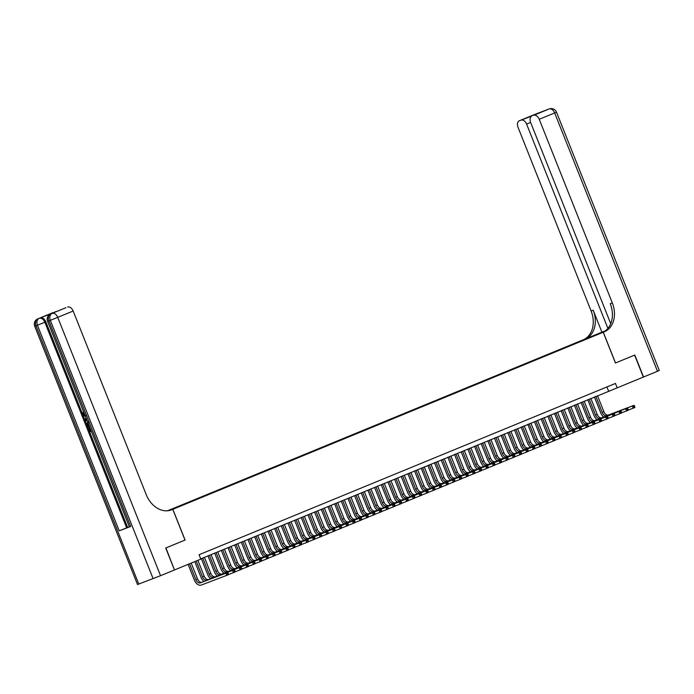 <?xml version="1.0" encoding="UTF-8"?>
<svg xmlns="http://www.w3.org/2000/svg" width="694" height="694" viewBox="0 0 694 694"><rect width="100%" height="100%" fill="white"/><g stroke="black" fill="none" stroke-linecap="round" stroke-linejoin="round"><path stroke-width="1.04" d="M176.736 507.644L172.095 509.457L176.736 507.644M174.463 569.965L165.927 547.922L185.081 540.045L172.841 509.292L603.207 332.244L582.006 340.294L167.61 510.767M200.722 558.896L617.192 387.842L615.448 383.444L199.065 554.74L200.818 559.13L174.662 569.887M593.57 336.043L598.072 334.291L593.604 336.13M172.841 509.292L171.644 509.786A23.648 18.009 -110.8 0 1 171.288 509.925A23.648 18.009 -110.8 0 1 146.243 494.666L73.165 311.025L57.741 317.366L160.54 575.699L174.463 569.974L165.727 548.008L185.012 540.071L172.771 509.318M169.501 510.463L586.942 338.863M578.614 342.289L574.242 343.556L167.835 510.741M578.258 342.029L586.968 338.724M603.207 332.244L615.448 362.997L634.602 355.12L643.347 377.085L617.192 387.842M606.946 386.948L608.595 391.104M574.424 344.007L574.242 343.556M603.745 417.007A7.096 4.598 67.6 0 1 600.77 412.921L594.411 396.942M597.491 395.675L603.867 411.689A4.728 3.062 -112.4 0 0 608.482 414.995L633.952 405.331L632.286 406.016L633.796 406.19L634.143 407.066L634.81 406.788L634.463 405.912L633.796 406.19M595.825 396.361L602.201 412.375A4.728 3.062 -112.4 0 0 606.816 415.68L632.286 406.016L633.162 408.211L628.157 410.111M634.81 406.788L634.828 407.525L633.162 408.211L634.143 407.066M634.463 405.912L633.952 405.331M534.675 114.458A5.673 3.678 67.6 0 1 534.736 114.432A5.673 3.678 67.6 0 1 534.796 114.406L549.128 108.967A5.673 3.678 67.6 0 1 554.662 112.94L539.238 119.281A5.673 3.678 -112.4 0 0 533.703 115.317L549.128 108.967A5.673 4.32 -110.8 0 1 549.206 108.941A5.673 5.673 0 0 1 556.493 112.142L554.662 112.94L657.47 371.273L643.546 376.998L634.802 355.033L615.517 362.971L603.277 332.218L604.405 331.749A23.648 18.009 69.2 0 0 612.325 302.931L539.238 119.281M605.133 330.986L583.203 339.8A23.648 18.009 69.2 0 0 591.115 310.981L518.036 127.332A5.673 3.678 -112.4 0 1 519.312 120.773L534.736 114.432A5.673 5.673 0 0 1 534.883 114.371A5.673 4.32 69.2 0 0 534.796 114.406L519.372 120.756L531.951 115.985A5.673 3.678 -112.4 0 0 530.667 122.534L610.729 323.699M599.122 333.797L603.52 331.984M599.122 333.788L603.277 332.218M601.924 332.166L585.268 339.01A23.648 18.009 69.2 0 0 593.179 310.192L601.924 332.166L605.263 330.891M542.005 111.847L533.703 115.317M556.493 112.142L659.3 370.483L657.47 371.273M607.909 328.401L526.599 124.079A5.673 3.678 -112.4 0 0 521.064 120.114M604.405 331.749L602.349 332.53A23.648 18.009 69.2 0 0 610.26 303.712L612.325 302.931M85.544 416.617L82.838 414.847L83.028 412.436L83.566 412.21L83.965 412.921L83.783 414.509L85.778 415.654M91.382 431.356L89.717 431.989L88.233 428.276L89.162 427.903L90.35 430.879L90.871 430.679M51.651 313.584A5.673 3.678 67.6 0 1 51.712 313.558A5.673 3.678 67.6 0 1 51.772 313.532L40.304 317.878A5.673 3.678 67.6 0 1 45.847 321.851L44.841 322.259L126.664 527.874L119.229 530.823L130.698 526.477L129.422 526.928L47.591 321.313L48.866 320.862L130.698 526.477M129.37 526.815L127.67 527.466L82.968 415.133M82.733 414.552L45.847 321.851M44.997 315.961L40.304 317.878M54.991 311.849A5.673 3.678 67.6 0 1 56.179 311.71M160.54 575.699L137.507 584.539L34.7 326.206L35.975 325.755L138.783 584.088M65.809 307.746A5.673 3.678 67.6 0 1 65.869 307.72A5.673 3.678 67.6 0 1 65.93 307.694L55.945 311.806M51.772 313.532L65.93 307.694M67.622 307.052A5.673 3.678 67.6 0 1 73.165 311.025M127.67 527.466L126.664 527.874M89.769 427.92L90.871 430.696L89.812 431.095L90.35 430.879M88.233 428.276L89.162 427.903M88.632 428.12L89.812 431.095M89.448 426.489L87.774 427.122L86.741 424.372L86.681 423.514L88.225 421.961M87.878 426.229L89.153 425.743L87.878 426.229L87.453 425.162L87.982 424.945L88.407 426.012M88.043 422.898L87.175 424.26L87.453 425.162M88.58 422.681L87.713 424.043L87.982 424.945M87.175 424.26L87.713 424.043M87.21 420.868L85.136 420.477L84.798 419.644L86.065 417.988M86.351 418.699L85.362 419.913L86.924 420.148M86.143 420.026L86.802 419.827M86.464 418.994L85.9 419.688L86.672 419.809M85.362 419.913L85.9 419.688M83.028 412.436L83.254 414.726L83.783 414.509M83.254 414.726L85.249 415.871M83.427 413.138L83.965 412.921M597.083 419.749A7.096 4.598 67.6 0 1 594.107 415.663L587.749 399.683M590.828 398.417L597.204 414.431A4.728 3.062 -112.4 0 0 601.819 417.736L627.289 408.072L625.624 408.757L627.133 408.922L627.48 409.807L628.148 409.529L627.801 408.653L627.133 408.922M589.163 399.102L595.539 415.116A4.728 3.062 -112.4 0 0 600.154 418.421L625.624 408.757L626.5 410.952L621.503 412.852M628.148 409.529L628.165 410.267L626.5 410.952L627.48 409.807M627.801 408.653L627.289 408.072M590.421 422.49A7.096 4.598 67.6 0 1 587.445 418.404L581.086 402.425M584.166 401.158L590.542 417.172A4.728 3.062 -112.4 0 0 595.157 420.477L620.627 410.813L618.961 411.499L620.471 411.663L620.818 412.548L621.486 412.271L621.139 411.395L620.471 411.663M582.5 401.843L588.876 417.857A4.728 3.062 -112.4 0 0 593.491 421.163L618.961 411.499L619.837 413.693L614.841 415.593M621.486 412.271L621.503 413.008L619.837 413.693L620.818 412.548M621.139 411.395L620.627 410.813M583.758 425.231A7.096 4.598 67.6 0 1 580.783 421.145L574.424 405.166M577.503 403.899L583.88 419.913A4.728 3.062 -112.4 0 0 588.495 423.219L613.964 413.555L612.299 414.24L613.808 414.405L614.155 415.29L614.823 415.012L614.476 414.136L613.808 414.405M575.838 404.585L582.214 420.599A4.728 3.062 -112.4 0 0 586.829 423.904L612.299 414.24L613.175 416.435L608.178 418.335M614.823 415.012L614.841 415.749L613.175 416.435L614.155 415.29M614.476 414.136L613.964 413.555M577.096 427.972A7.096 4.598 67.6 0 1 574.12 423.887L567.761 407.907M570.841 406.632L577.217 422.655A4.728 3.062 -112.4 0 0 581.832 425.96L607.302 416.296L605.636 416.981L607.146 417.146L607.493 418.031L608.161 417.753L607.814 416.877L607.146 417.146M569.175 407.317L575.552 423.34A4.728 3.062 -112.4 0 0 580.167 426.645L605.636 416.981L606.513 419.176L601.516 421.076M608.161 417.753L608.178 418.491L606.513 419.176L607.493 418.031M607.814 416.877L607.302 416.296M570.433 430.714A7.096 4.598 67.6 0 1 567.458 426.628L561.099 410.648M564.179 409.373L570.555 425.396A4.728 3.062 -112.4 0 0 575.17 428.701L600.64 419.029L598.974 419.714L600.484 419.887L600.831 420.764L601.498 420.495L601.151 419.618L600.484 419.887M562.513 410.059L568.889 426.081A4.728 3.062 -112.4 0 0 573.504 429.386L598.974 419.714L599.85 421.917L594.853 423.808M601.498 420.495L601.516 421.232L599.85 421.917L600.831 420.764M601.151 419.618L600.64 419.029M563.771 433.455A7.096 4.598 67.6 0 1 560.795 429.369L554.437 413.39M557.516 412.115L563.892 428.137A4.728 3.062 -112.4 0 0 568.507 431.442L593.977 421.77L592.312 422.455L593.821 422.629L594.168 423.505L594.836 423.236L594.489 422.351L593.821 422.629M555.851 412.8L562.227 428.823A4.728 3.062 -112.4 0 0 566.842 432.128L592.312 422.455L593.188 424.659L588.191 426.55M594.836 423.236L594.853 423.973L593.188 424.659L594.168 423.505M594.489 422.351L593.977 421.77M557.109 436.188A7.096 4.598 67.6 0 1 554.133 432.11L547.774 416.122M550.854 414.856L557.23 430.879A4.728 3.062 -112.4 0 0 561.845 434.184L587.315 424.511L585.649 425.196L587.159 425.37L587.506 426.246L588.174 425.977L587.827 425.092L587.159 425.37M549.188 415.541L555.564 431.564A4.728 3.062 -112.4 0 0 560.179 434.869L585.649 425.196L586.525 427.4L581.529 429.291M588.174 425.977L588.191 426.715L586.525 427.4L587.506 426.246M587.827 425.092L587.315 424.511M550.455 438.929A7.096 4.598 67.6 0 1 547.471 434.852L541.112 418.864M544.191 417.597L550.568 433.62A4.728 3.062 -112.4 0 0 555.183 436.925L580.652 427.252L578.987 427.938L580.496 428.111L580.843 428.987L581.511 428.719L581.164 427.834L580.496 428.111M542.526 418.282L548.902 434.305A4.728 3.062 -112.4 0 0 553.517 437.61L578.987 427.938L579.863 430.133L574.866 432.032M581.511 428.719L581.529 429.456L579.863 430.133L580.843 428.987M581.164 427.834L580.652 427.252M543.792 441.67A7.096 4.598 67.6 0 1 540.808 437.584L534.449 421.605M537.529 420.338L543.905 436.361A4.728 3.062 -112.4 0 0 548.52 439.666L573.99 429.994L572.324 430.679L573.834 430.853L574.181 431.729L574.849 431.46L574.502 430.575L573.834 430.853M535.863 421.024L542.24 437.047A4.728 3.062 -112.4 0 0 546.855 440.352L572.324 430.679L573.201 432.874L568.204 434.774M574.849 431.46L574.866 432.189L573.201 432.874L574.181 431.729M574.502 430.575L573.99 429.994M537.13 444.412A7.096 4.598 67.6 0 1 534.146 440.326L527.787 424.346M530.867 423.08L537.243 439.102A4.728 3.062 -112.4 0 0 541.858 442.408L567.328 432.735L565.671 433.42L567.172 433.594L567.527 434.47L568.186 434.192L567.839 433.316L567.172 433.594M529.201 423.765L535.577 439.788A4.728 3.062 -112.4 0 0 540.192 443.093L565.671 433.42L566.538 435.615L561.541 437.515M568.186 434.192L568.204 434.93L566.538 435.615L567.527 434.47M567.839 433.316L567.328 432.735M530.468 447.153A7.096 4.598 67.6 0 1 527.483 443.067L521.125 427.088M524.204 425.821L530.58 441.844A4.728 3.062 -112.4 0 0 535.195 445.149L560.674 435.476L559.008 436.162L560.509 436.335L560.865 437.211L561.524 436.934L561.177 436.058L560.509 436.335M522.539 426.506L528.915 442.529A4.728 3.062 -112.4 0 0 533.53 445.834L559.008 436.162L559.876 438.356L554.879 440.256M561.524 436.934L561.541 437.671L559.876 438.356L560.865 437.211M561.177 436.058L560.674 435.476M523.805 449.894A7.096 4.598 67.6 0 1 520.821 445.808L514.462 429.829M517.542 428.562L523.918 444.585A4.728 3.062 -112.4 0 0 528.533 447.89L554.012 438.218L552.346 438.903L553.847 439.076L554.202 439.953L554.862 439.675L554.515 438.799L553.847 439.076M515.876 429.248L522.252 445.27A4.728 3.062 -112.4 0 0 526.867 448.576L552.346 438.903L553.213 441.098L548.217 442.998M554.862 439.675L554.879 440.412L553.213 441.098L554.202 439.953M554.515 438.799L554.012 438.218M517.143 452.635A7.096 4.598 67.6 0 1 514.159 448.55L507.8 432.57M510.879 431.304L517.256 447.326A4.728 3.062 -112.4 0 0 521.871 450.632L547.349 440.959L545.684 441.644L547.184 441.818L547.54 442.694L548.199 442.416L547.852 441.54L547.184 441.818M509.214 431.989L515.59 448.012A4.728 3.062 -112.4 0 0 520.205 451.317L545.684 441.644L546.551 443.839L541.554 445.739M548.199 442.416L548.217 443.154L546.551 443.839L547.54 442.694M547.852 441.54L547.349 440.959M510.48 455.377A7.096 4.598 67.6 0 1 507.496 451.291L501.137 435.312M504.217 434.045L510.593 450.059A4.728 3.062 -112.4 0 0 515.208 453.373L540.687 443.7L539.021 444.386L540.522 444.559L540.878 445.435L541.537 445.158L541.19 444.281L540.522 444.559M502.551 434.73L508.928 450.744A4.728 3.062 -112.4 0 0 513.543 454.05L539.021 444.386L539.889 446.58L534.892 448.48M541.537 445.158L541.554 445.895L539.889 446.58L540.878 445.435M541.19 444.281L540.687 443.7M503.818 458.118A7.096 4.598 67.6 0 1 500.834 454.032L494.475 438.053M497.555 436.786L503.931 452.8A4.728 3.062 -112.4 0 0 508.546 456.105L534.024 446.442L532.359 447.127L533.86 447.292L534.215 448.177L534.883 447.899L534.527 447.023L533.86 447.292M495.889 437.472L502.265 453.486A4.728 3.062 -112.4 0 0 506.88 456.791L532.359 447.127L533.226 449.322L528.229 451.221M534.883 447.899L534.892 448.636L533.226 449.322L534.215 448.177M534.527 447.023L534.024 446.442M497.156 460.859A7.096 4.598 67.6 0 1 494.171 456.773L487.813 440.794M490.892 439.528L497.268 455.542A4.728 3.062 -112.4 0 0 501.883 458.847L527.362 449.183L525.696 449.868L527.197 450.033L527.553 450.918L528.221 450.64L527.865 449.764L527.197 450.033M489.235 440.213L495.603 456.227A4.728 3.062 -112.4 0 0 500.218 459.532L525.696 449.868L526.572 452.063L521.567 453.963M528.221 450.64L528.229 451.378L526.572 452.063L527.553 450.918M527.865 449.764L527.362 449.183M490.493 463.601A7.096 4.598 67.6 0 1 487.509 459.515L481.15 443.535M484.239 442.269L490.606 458.283A4.728 3.062 -112.4 0 0 495.221 461.588L520.7 451.924L519.034 452.609L520.535 452.774L520.89 453.659L521.558 453.382L521.203 452.505L520.535 452.774M482.573 442.954L488.94 458.968A4.728 3.062 -112.4 0 0 493.555 462.273L519.034 452.609L519.91 454.804L514.905 456.704M521.558 453.382L521.576 454.119L519.91 454.804L520.89 453.659M521.203 452.505L520.7 451.924M483.831 466.342A7.096 4.598 67.6 0 1 480.847 462.256L474.488 446.277M477.576 445.001L483.944 461.024A4.728 3.062 -112.4 0 0 488.559 464.329L514.037 454.665L512.372 455.351L513.881 455.516L514.228 456.4L514.896 456.123L514.54 455.247L513.881 455.516M475.911 445.687L482.278 461.71A4.728 3.062 -112.4 0 0 486.893 465.015L512.372 455.351L513.248 457.546L508.242 459.445M514.896 456.123L514.913 456.86L513.248 457.546L514.228 456.4M514.54 455.247L514.037 454.665M477.168 469.083A7.096 4.598 67.6 0 1 474.184 464.997L467.825 449.018M470.914 447.743L477.29 463.766A4.728 3.062 -112.4 0 0 481.896 467.071L507.375 457.407L505.709 458.083L507.219 458.257L507.566 459.133L508.234 458.864L507.878 457.988L507.219 458.257M469.248 448.428L475.624 464.451A4.728 3.062 -112.4 0 0 480.231 467.756L505.709 458.083L506.585 460.287L501.58 462.187M508.234 458.864L508.251 459.601L506.585 460.287L507.566 459.133M507.878 457.988L507.375 457.407M470.506 471.825A7.096 4.598 67.6 0 1 467.522 467.739L461.163 451.759M464.251 450.484L470.627 466.507A4.728 3.062 -112.4 0 0 475.234 469.812L500.712 460.139L499.047 460.825L500.556 460.998L500.903 461.874L501.571 461.605L501.215 460.729L500.556 460.998M462.586 451.169L468.962 467.192A4.728 3.062 -112.4 0 0 473.568 470.497L499.047 460.825L499.923 463.028L494.917 464.919M501.571 461.605L501.589 462.343L499.923 463.028L500.903 461.874M501.215 460.729L500.712 460.139M463.844 474.557A7.096 4.598 67.6 0 1 460.859 470.48L454.501 454.492M457.589 453.225L463.965 469.248A4.728 3.062 -112.4 0 0 468.571 472.553L494.05 462.881L492.384 463.566L493.894 463.739L494.241 464.616L494.909 464.347L494.553 463.462L493.894 463.739M455.923 453.911L462.299 469.933A4.728 3.062 -112.4 0 0 466.906 473.239L492.384 463.566L493.261 465.769L488.255 467.661M494.909 464.347L494.926 465.084L493.261 465.769L494.241 464.616M494.553 463.462L494.05 462.881M457.181 477.299A7.096 4.598 67.6 0 1 454.197 473.221L447.838 457.233M450.926 455.967L457.303 471.989A4.728 3.062 -112.4 0 0 461.909 475.295L487.388 465.622L485.722 466.307L487.231 466.481L487.578 467.357L488.246 467.088L487.891 466.203L487.231 466.481M449.261 456.652L455.637 472.675A4.728 3.062 -112.4 0 0 460.243 475.98L485.722 466.307L486.598 468.511L481.593 470.402M488.246 467.088L488.264 467.825L486.598 468.511L487.578 467.357M487.891 466.203L487.388 465.622M450.519 480.04A7.096 4.598 67.6 0 1 447.543 475.954L441.176 459.975M444.264 458.708L450.64 474.731A4.728 3.062 -112.4 0 0 455.255 478.036L480.725 468.363L479.06 469.049L480.569 469.222L480.916 470.098L481.584 469.829L481.237 468.944L480.569 469.222M442.599 459.393L448.975 475.416A4.728 3.062 -112.4 0 0 453.59 478.721L479.06 469.049L479.936 471.243L474.93 473.143M481.584 469.829L481.601 470.558L479.936 471.243L480.916 470.098M481.237 468.944L480.725 468.363M443.856 482.781A7.096 4.598 67.6 0 1 440.881 478.695L434.513 462.716M437.602 461.449L443.978 477.472A4.728 3.062 -112.4 0 0 448.593 480.777L474.063 471.105L472.397 471.79L473.907 471.963L474.254 472.84L474.922 472.571L474.575 471.686L473.907 471.963M435.936 462.135L442.312 478.157A4.728 3.062 -112.4 0 0 446.927 481.463L472.397 471.79L473.273 473.985L468.268 475.884M474.922 472.571L474.939 473.299L473.273 473.985L474.254 472.84M474.575 471.686L474.063 471.105M437.194 485.522A7.096 4.598 67.6 0 1 434.218 481.436L427.86 465.457M430.939 464.191L437.315 480.213A4.728 3.062 -112.4 0 0 441.931 483.518L467.4 473.846L465.735 474.531L467.244 474.705L467.591 475.581L468.259 475.303L467.912 474.427L467.244 474.705M429.274 464.876L435.65 480.899A4.728 3.062 -112.4 0 0 440.265 484.204L465.735 474.531L466.611 476.726L461.605 478.626M468.259 475.303L468.276 476.041L466.611 476.726L467.591 475.581M467.912 474.427L467.4 473.846M430.532 488.264A7.096 4.598 67.6 0 1 427.556 484.178L421.197 468.198M424.277 466.932L430.653 482.955A4.728 3.062 -112.4 0 0 435.268 486.26L460.738 476.587L459.072 477.272L460.582 477.446L460.929 478.322L461.597 478.045L461.25 477.168L460.582 477.446M422.611 467.617L428.987 483.64A4.728 3.062 -112.4 0 0 433.603 486.945L459.072 477.272L459.949 479.467L454.952 481.367M461.597 478.045L461.614 478.782L459.949 479.467L460.929 478.322M461.25 477.168L460.738 476.587M423.869 491.005A7.096 4.598 67.6 0 1 420.894 486.919L414.535 470.94M417.615 469.673L423.991 485.696A4.728 3.062 -112.4 0 0 428.606 489.001L454.076 479.328L452.41 480.014L453.919 480.187L454.266 481.063L454.934 480.786L454.587 479.91L453.919 480.187M415.949 470.359L422.325 486.381A4.728 3.062 -112.4 0 0 426.94 489.686L452.41 480.014L453.286 482.209L448.289 484.108M454.934 480.786L454.952 481.523L453.286 482.209L454.266 481.063M454.587 479.91L454.076 479.328M417.207 493.746A7.096 4.598 67.6 0 1 414.231 489.66L407.872 473.681M410.952 472.414L417.328 488.429A4.728 3.062 -112.4 0 0 421.943 491.742L447.413 482.07L445.748 482.755L447.257 482.929L447.604 483.805L448.272 483.527L447.925 482.651L447.257 482.929M409.287 473.1L415.663 489.114A4.728 3.062 -112.4 0 0 420.278 492.428L445.748 482.755L446.624 484.95L441.627 486.85M448.272 483.527L448.289 484.265L446.624 484.95L447.604 483.805M447.925 482.651L447.413 482.07M410.544 496.488A7.096 4.598 67.6 0 1 407.569 492.402L401.21 476.422M404.29 475.156L410.666 491.17A4.728 3.062 -112.4 0 0 415.281 494.475L440.751 484.811L439.085 485.496L440.595 485.661L440.942 486.546L441.61 486.268L441.263 485.392L440.595 485.661M402.624 475.841L409 491.855A4.728 3.062 -112.4 0 0 413.615 495.16L439.085 485.496L439.961 487.691L434.964 489.591M441.61 486.268L441.627 487.006L439.961 487.691L440.942 486.546M441.263 485.392L440.751 484.811M403.882 499.229A7.096 4.598 67.6 0 1 400.906 495.143L394.548 479.164M397.627 477.897L404.003 493.911A4.728 3.062 -112.4 0 0 408.619 497.216L434.088 487.552L432.423 488.238L433.932 488.403L434.279 489.287L434.947 489.01L434.6 488.134L433.932 488.403M395.962 478.582L402.338 494.596A4.728 3.062 -112.4 0 0 406.953 497.902L432.423 488.238L433.299 490.432L428.302 492.332M434.947 489.01L434.964 489.747L433.299 490.432L434.279 489.287M434.6 488.134L434.088 487.552M397.22 501.97A7.096 4.598 67.6 0 1 394.244 497.884L387.885 481.905M390.965 480.638L397.341 496.652A4.728 3.062 -112.4 0 0 401.956 499.958L427.426 490.294L425.76 490.979L427.27 491.144L427.617 492.029L428.285 491.751L427.938 490.875L427.27 491.144M389.299 481.324L395.675 497.338A4.728 3.062 -112.4 0 0 400.291 500.643L425.76 490.979L426.637 493.174L421.64 495.074M428.285 491.751L428.302 492.488L426.637 493.174L427.617 492.029M427.938 490.875L427.426 490.294M390.557 504.712A7.096 4.598 67.6 0 1 387.582 500.626L381.223 484.646M384.303 483.371L390.679 499.394A4.728 3.062 -112.4 0 0 395.294 502.699L420.764 493.035L419.098 493.72L420.607 493.885L420.954 494.77L421.622 494.492L421.275 493.616L420.607 493.885M382.637 484.056L389.013 500.079A4.728 3.062 -112.4 0 0 393.628 503.384L419.098 493.72L419.974 495.915L414.977 497.815M421.622 494.492L421.64 495.23L419.974 495.915L420.954 494.77M421.275 493.616L420.764 493.035M383.903 507.453A7.096 4.598 67.6 0 1 380.919 503.367L374.56 487.388M377.64 486.112L384.016 502.135A4.728 3.062 -112.4 0 0 388.631 505.44L414.101 495.776L412.436 496.462L413.945 496.626L414.292 497.503L414.96 497.234L414.613 496.357L413.945 496.626M375.974 486.798L382.351 502.82A4.728 3.062 -112.4 0 0 386.966 506.126L412.436 496.462L413.312 498.656L408.315 500.556M414.96 497.234L414.977 497.971L413.312 498.656L414.292 497.503M414.613 496.357L414.101 495.776M377.241 510.194A7.096 4.598 67.6 0 1 374.257 506.108L367.898 490.129M370.978 488.854L377.354 504.876A4.728 3.062 -112.4 0 0 381.969 508.181L407.439 498.509L405.773 499.194L407.283 499.368L407.63 500.244L408.298 499.975L407.951 499.099L407.283 499.368M369.312 489.539L375.688 505.562A4.728 3.062 -112.4 0 0 380.303 508.867L405.773 499.194L406.649 501.398L401.653 503.289M408.298 499.975L408.315 500.712L406.649 501.398L407.63 500.244M407.951 499.099L407.439 498.509M370.579 512.927A7.096 4.598 67.6 0 1 367.594 508.849L361.236 492.861M364.315 491.595L370.691 507.618A4.728 3.062 -112.4 0 0 375.307 510.923L400.776 501.25L399.111 501.936L400.62 502.109L400.976 502.985L401.635 502.716L401.288 501.831L400.62 502.109M362.65 492.28L369.026 508.303A4.728 3.062 -112.4 0 0 373.641 511.608L399.111 501.936L399.987 504.139L394.99 506.03M401.635 502.716L401.653 503.454L399.987 504.139L400.976 502.985M401.288 501.831L400.776 501.25M363.916 515.668A7.096 4.598 67.6 0 1 360.932 511.591L354.573 495.603M357.653 494.336L364.029 510.359A4.728 3.062 -112.4 0 0 368.644 513.664L394.123 503.991L392.457 504.677L393.958 504.85L394.313 505.726L394.973 505.458L394.626 504.573L393.958 504.85M355.987 495.022L362.363 511.044A4.728 3.062 -112.4 0 0 366.979 514.349L392.457 504.677L393.325 506.88L388.328 508.771M394.973 505.458L394.99 506.195L393.325 506.88L394.313 505.726M394.626 504.573L394.123 503.991M357.254 518.409A7.096 4.598 67.6 0 1 354.27 514.332L347.911 498.344M350.991 497.078L357.367 513.1A4.728 3.062 -112.4 0 0 361.982 516.405L387.46 506.733L385.795 507.418L387.295 507.592L387.651 508.468L388.31 508.199L387.963 507.314L387.295 507.592M349.325 497.763L355.701 513.786A4.728 3.062 -112.4 0 0 360.316 517.091L385.795 507.418L386.662 509.613L381.665 511.513M388.31 508.199L388.328 508.928L386.662 509.613L387.651 508.468M387.963 507.314L387.46 506.733M350.591 521.151A7.096 4.598 67.6 0 1 347.607 517.065L341.248 501.085M344.328 499.819L350.704 515.842A4.728 3.062 -112.4 0 0 355.319 519.147L380.798 509.474L379.132 510.159L380.633 510.333L380.989 511.209L381.648 510.94L381.301 510.055L380.633 510.333M342.663 500.504L349.039 516.527A4.728 3.062 -112.4 0 0 353.654 519.832L379.132 510.159L380 512.354L375.003 514.254M381.648 510.94L381.665 511.669L380 512.354L380.989 511.209M381.301 510.055L380.798 509.474M343.929 523.892A7.096 4.598 67.6 0 1 340.945 519.806L334.586 503.827M337.666 502.56L344.042 518.583A4.728 3.062 -112.4 0 0 348.657 521.888L374.135 512.215L372.47 512.901L373.971 513.074L374.326 513.95L374.986 513.673L374.639 512.797L373.971 513.074M336 503.245L342.376 519.268A4.728 3.062 -112.4 0 0 346.991 522.573L372.47 512.901L373.337 515.095L368.341 516.995M374.986 513.673L375.003 514.41L373.337 515.095L374.326 513.95M374.639 512.797L374.135 512.215M337.267 526.633A7.096 4.598 67.6 0 1 334.282 522.547L327.924 506.568M331.003 505.301L337.379 521.324A4.728 3.062 -112.4 0 0 341.995 524.629L367.473 514.957L365.807 515.642L367.308 515.816L367.664 516.692L368.323 516.414L367.976 515.538L367.308 515.816M329.338 505.987L335.714 522.009A4.728 3.062 -112.4 0 0 340.329 525.315L365.807 515.642L366.675 517.837L361.678 519.737M368.323 516.414L368.341 517.151L366.675 517.837L367.664 516.692M367.976 515.538L367.473 514.957M330.604 529.375A7.096 4.598 67.6 0 1 327.62 525.289L321.261 509.309M324.341 508.043L330.717 524.065A4.728 3.062 -112.4 0 0 335.332 527.371L360.811 517.698L359.145 518.383L360.646 518.557L361.001 519.433L361.669 519.155L361.314 518.279L360.646 518.557M322.675 508.728L329.051 524.751A4.728 3.062 -112.4 0 0 333.667 528.056L359.145 518.383L360.013 520.578L355.016 522.478M361.669 519.155L361.678 519.893L360.013 520.578L361.001 519.433M361.314 518.279L360.811 517.698M323.942 532.116A7.096 4.598 67.6 0 1 320.958 528.03L314.599 512.051M317.687 510.784L324.055 526.798A4.728 3.062 -112.4 0 0 328.67 530.112L354.148 520.439L352.483 521.125L353.983 521.298L354.339 522.174L355.007 521.897L354.651 521.021L353.983 521.298M316.022 511.469L322.389 527.483A4.728 3.062 -112.4 0 0 327.004 530.797L352.483 521.125L353.359 523.319L348.353 525.219M355.007 521.897L355.024 522.634L353.359 523.319L354.339 522.174M354.651 521.021L354.148 520.439M317.279 534.857A7.096 4.598 67.6 0 1 314.295 530.771L307.936 514.792M311.025 513.525L317.392 529.539A4.728 3.062 -112.4 0 0 322.007 532.845L347.486 523.181L345.82 523.866L347.33 524.031L347.677 524.916L348.345 524.638L347.989 523.762L347.33 524.031M309.359 514.211L315.727 530.225A4.728 3.062 -112.4 0 0 320.342 533.53L345.82 523.866L346.696 526.061L341.691 527.961M348.345 524.638L348.362 525.375L346.696 526.061L347.677 524.916M347.989 523.762L347.486 523.181M310.617 537.598A7.096 4.598 67.6 0 1 307.633 533.513L301.274 517.533M304.362 516.267L310.73 532.281A4.728 3.062 -112.4 0 0 315.345 535.586L340.823 525.922L339.158 526.607L340.667 526.772L341.014 527.657L341.682 527.379L341.327 526.503L340.667 526.772M302.697 516.952L309.064 532.966A4.728 3.062 -112.4 0 0 313.679 536.271L339.158 526.607L340.034 528.802L335.029 530.702M341.682 527.379L341.7 528.117L340.034 528.802L341.014 527.657M341.327 526.503L340.823 525.922M303.955 540.34A7.096 4.598 67.6 0 1 300.97 536.254L294.612 520.274M297.7 519.008L304.076 535.022A4.728 3.062 -112.4 0 0 308.683 538.327L334.161 528.663L332.495 529.349L334.005 529.513L334.352 530.398L335.02 530.121L334.664 529.244L334.005 529.513M296.034 519.693L302.411 535.707A4.728 3.062 -112.4 0 0 307.017 539.012L332.495 529.349L333.372 531.543L328.366 533.443M335.02 530.121L335.037 530.858L333.372 531.543L334.352 530.398M334.664 529.244L334.161 528.663M297.292 543.081A7.096 4.598 67.6 0 1 294.308 538.995L287.949 523.016M291.038 521.749L297.414 537.763A4.728 3.062 -112.4 0 0 302.02 541.068L327.499 531.404L325.833 532.09L327.342 532.255L327.689 533.139L328.357 532.862L328.002 531.986L327.342 532.255M289.372 522.435L295.748 538.449A4.728 3.062 -112.4 0 0 300.355 541.754L325.833 532.09L326.709 534.285L321.704 536.184M328.357 532.862L328.375 533.599L326.709 534.285L327.689 533.139M328.002 531.986L327.499 531.404M290.63 545.822A7.096 4.598 67.6 0 1 287.646 541.736L281.287 525.757M284.375 524.482L290.751 540.505A4.728 3.062 -112.4 0 0 295.358 543.81L320.836 534.146L319.171 534.831L320.68 534.996L321.027 535.881L321.695 535.603L321.339 534.727L320.68 534.996M282.71 525.167L289.086 541.19A4.728 3.062 -112.4 0 0 293.692 544.495L319.171 534.831L320.047 537.026L315.041 538.926M321.695 535.603L321.712 536.341L320.047 537.026L321.027 535.881M321.339 534.727L320.836 534.146M283.967 548.564A7.096 4.598 67.6 0 1 280.983 544.478L274.624 528.498M277.713 527.223L284.089 543.246A4.728 3.062 -112.4 0 0 288.695 546.551L314.174 536.878L312.508 537.564L314.018 537.737L314.365 538.613L315.033 538.344L314.677 537.468L314.018 537.737M276.047 527.908L282.423 543.931A4.728 3.062 -112.4 0 0 287.038 547.236L312.508 537.564L313.384 539.767L308.379 541.658M315.033 538.344L315.05 539.082L313.384 539.767L314.365 538.613M314.677 537.468L314.174 536.878M277.305 551.305A7.096 4.598 67.6 0 1 274.33 547.219L267.962 531.231M271.05 529.964L277.427 545.987A4.728 3.062 -112.4 0 0 282.042 549.292L307.511 539.62L305.846 540.305L307.355 540.479L307.702 541.355L308.37 541.086L308.023 540.201L307.355 540.479M269.385 530.65L275.761 546.672A4.728 3.062 -112.4 0 0 280.376 549.978L305.846 540.305L306.722 542.508L301.717 544.4M308.37 541.086L308.388 541.823L306.722 542.508L307.702 541.355M308.023 540.201L307.511 539.62M270.643 554.038A7.096 4.598 67.6 0 1 267.667 549.96L261.3 533.972M264.388 532.706L270.764 548.728A4.728 3.062 -112.4 0 0 275.379 552.034L300.849 542.361L299.183 543.046L300.693 543.22L301.04 544.096L301.708 543.827L301.361 542.942L300.693 543.22M262.722 533.391L269.099 549.414A4.728 3.062 -112.4 0 0 273.714 552.719L299.183 543.046L300.06 545.25L295.054 547.141M301.708 543.827L301.725 544.564L300.06 545.25L301.04 544.096M301.361 542.942L300.849 542.361M263.98 556.779A7.096 4.598 67.6 0 1 261.005 552.702L254.646 536.714M257.726 535.447L264.102 551.47A4.728 3.062 -112.4 0 0 268.717 554.775L294.187 545.102L292.521 545.788L294.03 545.961L294.377 546.837L295.045 546.568L294.698 545.684L294.03 545.961M256.06 536.132L262.436 552.155A4.728 3.062 -112.4 0 0 267.051 555.46L292.521 545.788L293.397 547.982L288.392 549.882M295.045 546.568L295.063 547.306L293.397 547.982L294.377 546.837M294.698 545.684L294.187 545.102M257.318 559.52A7.096 4.598 67.6 0 1 254.342 555.434L247.984 539.455M251.063 538.188L257.439 554.211A4.728 3.062 -112.4 0 0 262.054 557.516L287.524 547.844L285.859 548.529L287.368 548.702L287.715 549.579L288.383 549.31L288.036 548.425L287.368 548.702M249.398 538.874L255.774 554.896A4.728 3.062 -112.4 0 0 260.389 558.202L285.859 548.529L286.735 550.724L281.738 552.624M288.383 549.31L288.4 550.038L286.735 550.724L287.715 549.579M288.036 548.425L287.524 547.844M250.655 562.261A7.096 4.598 67.6 0 1 247.68 558.176L241.321 542.196M244.401 540.93L250.777 556.952A4.728 3.062 -112.4 0 0 255.392 560.258L280.862 550.585L279.196 551.27L280.706 551.444L281.053 552.32L281.721 552.042L281.374 551.166L280.706 551.444M242.735 541.615L249.111 557.638A4.728 3.062 -112.4 0 0 253.726 560.943L279.196 551.27L280.072 553.465L275.076 555.365M281.721 552.042L281.738 552.78L280.072 553.465L281.053 552.32M281.374 551.166L280.862 550.585M243.993 565.003A7.096 4.598 67.6 0 1 241.018 560.917L234.659 544.937M237.738 543.671L244.114 559.694A4.728 3.062 -112.4 0 0 248.73 562.999L274.199 553.326L272.534 554.012L274.043 554.185L274.39 555.061L275.058 554.784L274.711 553.907L274.043 554.185M236.073 544.356L242.449 560.379A4.728 3.062 -112.4 0 0 247.064 563.684L272.534 554.012L273.41 556.206L268.413 558.106M275.058 554.784L275.076 555.521L273.41 556.206L274.39 555.061M274.711 553.907L274.199 553.326M237.331 567.744A7.096 4.598 67.6 0 1 234.355 563.658L227.996 547.679M231.076 546.412L237.452 562.435A4.728 3.062 -112.4 0 0 242.067 565.74L267.537 556.067L265.871 556.753L267.381 556.926L267.728 557.803L268.396 557.525L268.049 556.649L267.381 556.926M229.41 547.098L235.787 563.12A4.728 3.062 -112.4 0 0 240.402 566.425L265.871 556.753L266.748 558.948L261.751 560.847M268.396 557.525L268.413 558.262L266.748 558.948L267.728 557.803M268.049 556.649L267.537 556.067M230.668 570.485A7.096 4.598 67.6 0 1 227.693 566.399L221.334 550.42M224.414 549.154L230.79 565.176A4.728 3.062 -112.4 0 0 235.405 568.481L260.875 558.809L259.209 559.494L260.718 559.668L261.065 560.544L261.733 560.266L261.386 559.39L260.718 559.668M222.748 549.839L229.124 565.853A4.728 3.062 -112.4 0 0 233.739 569.167L259.209 559.494L260.085 561.689L255.088 563.589M261.733 560.266L261.751 561.004L260.085 561.689L261.065 560.544M261.386 559.39L260.875 558.809M224.006 573.227A7.096 4.598 67.6 0 1 221.03 569.141L214.672 553.161M217.751 551.895L224.127 567.909A4.728 3.062 -112.4 0 0 228.742 571.223L254.212 561.55L252.547 562.235L254.056 562.409L254.403 563.285L255.071 563.008L254.724 562.131L254.056 562.409M216.086 552.58L222.462 568.594A4.728 3.062 -112.4 0 0 227.077 571.899L252.547 562.235L253.423 564.43L248.426 566.33M255.071 563.008L255.088 563.745L253.423 564.43L254.403 563.285M254.724 562.131L254.212 561.55M217.343 575.968A7.096 4.598 67.6 0 1 214.368 571.882L208.009 555.903M211.089 554.636L217.465 570.65A4.728 3.062 -112.4 0 0 222.08 573.955L247.55 564.291L245.884 564.977L247.394 565.142L247.741 566.026L248.409 565.749L248.062 564.873L247.394 565.142M209.423 555.321L215.799 571.336A4.728 3.062 -112.4 0 0 220.414 574.641L245.884 564.977L246.76 567.172L241.764 569.071M248.409 565.749L248.426 566.486L246.76 567.172L247.741 566.026M248.062 564.873L247.55 564.291M210.69 578.709A7.096 4.598 67.6 0 1 207.706 574.623L201.347 558.644M204.426 557.377L210.803 573.391A4.728 3.062 -112.4 0 0 215.418 576.697L240.887 567.033L239.222 567.718L240.731 567.883L241.078 568.768L241.746 568.49L241.399 567.614L240.731 567.883M202.761 558.063L209.137 574.077A4.728 3.062 -112.4 0 0 213.752 577.382L239.222 567.718L240.098 569.913L235.101 571.813M241.746 568.49L241.764 569.227L240.098 569.913L241.078 568.768M241.399 567.614L240.887 567.033M204.027 581.451A7.096 4.598 67.6 0 1 201.043 577.365L194.78 561.62M197.859 560.353L204.14 576.133A4.728 3.062 -112.4 0 0 208.755 579.438L234.225 569.774L232.559 570.459L234.069 570.624L234.416 571.509L235.084 571.231L234.737 570.355L234.069 570.624M196.194 561.038L202.475 576.818A4.728 3.062 -112.4 0 0 207.09 580.123L232.559 570.459L233.436 572.654L228.439 574.554M235.084 571.231L235.101 571.969L233.436 572.654L234.416 571.509M234.737 570.355L234.225 569.774M228.421 573.973L228.074 573.097L227.406 573.365L227.762 574.25L228.421 573.973L228.439 574.71L201.303 585.059A7.096 4.598 67.6 0 1 194.381 580.106L188.117 564.361M191.197 563.094L197.478 578.874A4.728 3.062 -112.4 0 0 202.093 582.179L227.563 572.515L225.906 573.201L227.406 573.365M189.531 563.78L195.812 579.559A4.728 3.062 -112.4 0 0 200.427 582.865L225.906 573.201L226.773 575.395L227.762 574.25M228.074 573.097L227.563 572.515M603.867 411.689L602.201 412.375M608.482 414.995L606.816 415.68M585.268 339.01L583.203 339.8M593.179 310.192L591.115 310.981M530.624 122.422L526.599 124.079M547.575 109.565A5.673 3.678 67.6 0 1 547.635 109.539A5.673 3.678 67.6 0 1 547.696 109.513A5.673 4.32 69.2 0 1 547.774 109.479A5.673 5.673 0 0 0 547.635 109.539L546.664 109.938M547.861 109.452A5.673 4.32 69.2 0 0 547.774 109.479L549.206 108.941M536.878 113.651A5.673 5.673 0 0 0 536.315 113.833A5.673 4.32 -110.8 0 0 536.228 113.868A5.673 3.678 67.6 0 1 536.592 113.755M534.97 114.345A5.673 4.32 69.2 0 0 534.883 114.371L536.315 113.833M170.932 510.047L171.644 509.786M153.105 578.649L50.306 320.316L48.866 320.862A5.673 4.32 69.2 0 1 50.766 313.94A5.673 3.678 -112.4 0 0 50.705 313.966A5.673 3.678 -112.4 0 0 50.35 314.156M119.229 530.823L37.407 325.208L35.975 325.755A5.673 4.32 69.2 0 1 37.875 318.841A5.673 3.678 -112.4 0 0 37.814 318.858A5.673 3.678 -112.4 0 0 37.45 319.049M44.841 322.259A5.673 3.678 -112.4 0 0 39.306 318.294A5.673 4.32 -110.8 0 0 37.407 325.208L44.841 322.259M57.741 317.366A5.673 3.678 -112.4 0 0 52.206 313.402A5.673 4.32 -110.8 0 0 50.306 320.316L57.741 317.366M85.891 419.263L86.429 419.046M597.204 414.431L595.539 415.116M601.819 417.736L600.154 418.421M590.542 417.172L588.876 417.857M595.157 420.477L593.491 421.163M583.88 419.913L582.214 420.599M588.495 423.219L586.829 423.904M577.217 422.655L575.552 423.34M581.832 425.96L580.167 426.645M570.555 425.396L568.889 426.081M575.17 428.701L573.504 429.386M563.892 428.137L562.227 428.823M568.507 431.442L566.842 432.128M557.23 430.879L555.564 431.564M561.845 434.184L560.179 434.869M550.568 433.62L548.902 434.305M555.183 436.925L553.517 437.61M543.905 436.361L542.24 437.047M548.52 439.666L546.855 440.352M537.243 439.102L535.577 439.788M541.858 442.408L540.192 443.093M530.58 441.844L528.915 442.529M535.195 445.149L533.53 445.834M523.918 444.585L522.252 445.27M528.533 447.89L526.867 448.576M517.256 447.326L515.59 448.012M521.871 450.632L520.205 451.317M510.593 450.059L508.928 450.744M515.208 453.373L513.543 454.05M503.931 452.8L502.265 453.486M508.546 456.105L506.88 456.791M497.268 455.542L495.603 456.227M501.883 458.847L500.218 459.532M490.606 458.283L488.94 458.968M495.221 461.588L493.555 462.273M483.944 461.024L482.278 461.71M488.559 464.329L486.893 465.015M477.29 463.766L475.624 464.451M481.896 467.071L480.231 467.756M470.627 466.507L468.962 467.192M475.234 469.812L473.568 470.497M463.965 469.248L462.299 469.933M468.571 472.553L466.906 473.239M457.303 471.989L455.637 472.675M461.909 475.295L460.243 475.98M450.64 474.731L448.975 475.416M455.255 478.036L453.59 478.721M443.978 477.472L442.312 478.157M448.593 480.777L446.927 481.463M437.315 480.213L435.65 480.899M441.931 483.518L440.265 484.204M430.653 482.955L428.987 483.64M435.268 486.26L433.603 486.945M423.991 485.696L422.325 486.381M428.606 489.001L426.94 489.686M417.328 488.429L415.663 489.114M421.943 491.742L420.278 492.428M410.666 491.17L409 491.855M415.281 494.475L413.615 495.16M404.003 493.911L402.338 494.596M408.619 497.216L406.953 497.902M397.341 496.652L395.675 497.338M401.956 499.958L400.291 500.643M390.679 499.394L389.013 500.079M395.294 502.699L393.628 503.384M384.016 502.135L382.351 502.82M388.631 505.44L386.966 506.126M377.354 504.876L375.688 505.562M381.969 508.181L380.303 508.867M370.691 507.618L369.026 508.303M375.307 510.923L373.641 511.608M364.029 510.359L362.363 511.044M368.644 513.664L366.979 514.349M357.367 513.1L355.701 513.786M361.982 516.405L360.316 517.091M350.704 515.842L349.039 516.527M355.319 519.147L353.654 519.832M344.042 518.583L342.376 519.268M348.657 521.888L346.991 522.573M337.379 521.324L335.714 522.009M341.995 524.629L340.329 525.315M330.717 524.065L329.051 524.751M335.332 527.371L333.667 528.056M324.055 526.798L322.389 527.483M328.67 530.112L327.004 530.797M317.392 529.539L315.727 530.225M322.007 532.845L320.342 533.53M310.73 532.281L309.064 532.966M315.345 535.586L313.679 536.271M304.076 535.022L302.411 535.707M308.683 538.327L307.017 539.012M297.414 537.763L295.748 538.449M302.02 541.068L300.355 541.754M290.751 540.505L289.086 541.19M295.358 543.81L293.692 544.495M284.089 543.246L282.423 543.931M288.695 546.551L287.038 547.236M277.427 545.987L275.761 546.672M282.042 549.292L280.376 549.978M270.764 548.728L269.099 549.414M275.379 552.034L273.714 552.719M264.102 551.47L262.436 552.155M268.717 554.775L267.051 555.46M257.439 554.211L255.774 554.896M262.054 557.516L260.389 558.202M250.777 556.952L249.111 557.638M255.392 560.258L253.726 560.943M244.114 559.694L242.449 560.379M248.73 562.999L247.064 563.684M237.452 562.435L235.787 563.12M242.067 565.74L240.402 566.425M230.79 565.176L229.124 565.853M235.405 568.481L233.739 569.167M224.127 567.909L222.462 568.594M228.742 571.223L227.077 571.899M217.465 570.65L215.799 571.336M222.08 573.955L220.414 574.641M210.803 573.391L209.137 574.077M215.418 576.697L213.752 577.382M204.14 576.133L202.475 576.818M208.755 579.438L207.09 580.123M197.478 578.874L195.812 579.559M202.093 582.179L200.427 582.865M55.928 311.806L65.869 307.72M34.7 326.206A5.673 5.673 0 0 1 37.814 318.858L53.238 312.517M47.591 321.313A5.673 5.673 0 0 1 50.705 313.966L51.712 313.558"/></g></svg>
